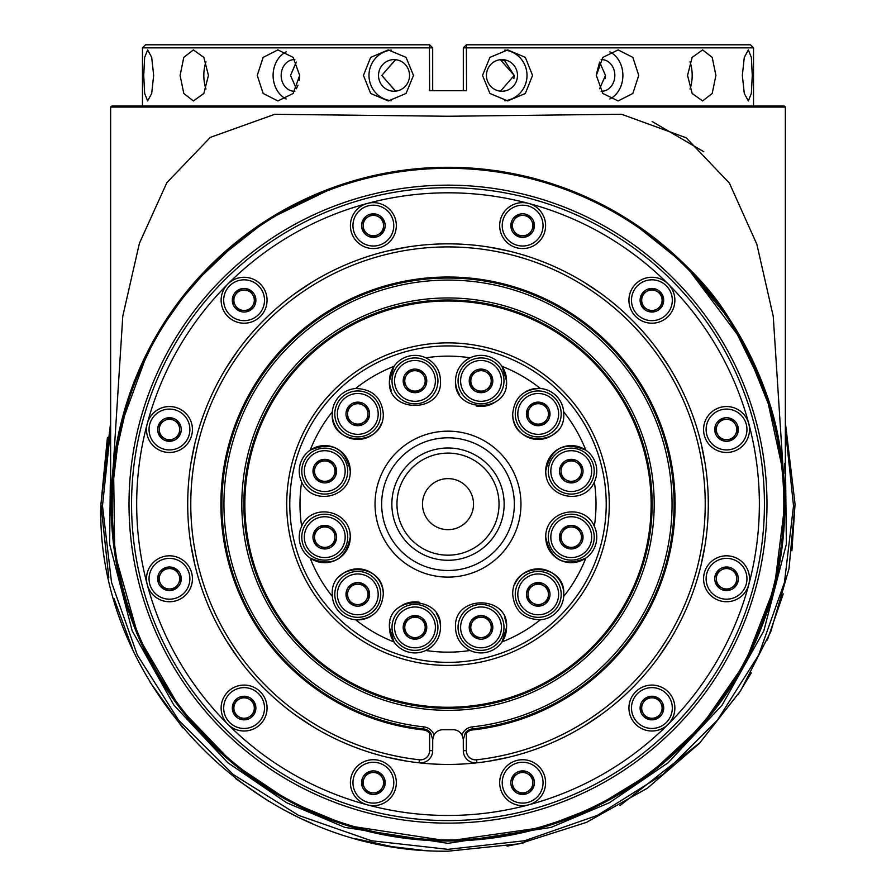 <?xml version="1.0" encoding="UTF-8"?>
<svg xmlns="http://www.w3.org/2000/svg" width="896" height="896" viewBox="0 0 896 896"><rect width="100%" height="100%" fill="white"/><g stroke="black" fill="none" stroke-linecap="round" stroke-linejoin="round"><path stroke-width="1.34" d="M110.634 429.173L102.48 505.826L111.53 582.389L137.323 655.032L178.573 720.149L233.24 774.502L298.603 815.382L371.392 840.75L448 849.352L524.608 840.75L597.397 815.382L662.76 774.502L717.427 720.149L758.677 655.032L784.47 582.389L793.52 505.826L785.366 429.173M791.907 550.76L795.054 504.146L788.973 568.882L770.851 631.501L740.746 690.558L699.418 743.389L647.45 788.166L586.488 822.371L519.131 843.83L448 851.2C248.483 853.451 95.088 676.995 100.946 504.146L110.634 422.666M296.386 88.76L290.506 75.421L296.386 88.76L297.976 85.198M299.253 80.349L299.678 75.734M395.629 91.157L381.797 75.421L395.472 91.146M605.259 78.512L605.494 75.421L599.614 88.76M513.912 78.512L514.203 75.421L500.528 91.146M153.675 75.421L151.693 93.475L147.661 100.946L144.659 93.464L143.718 75.421L144.659 57.389L147.661 49.907L151.693 57.378L153.675 75.421M208.443 75.421L203.84 93.475L193.379 100.946L183.803 93.464L180.085 75.421L183.792 57.389L193.379 49.907L203.84 57.378L208.443 75.421M206.002 61.802A25.514 14.179 -90 0 0 203.818 75.421A25.514 14.179 -90 0 0 206.002 89.04M294.896 91.224A15.826 13.16 90 0 1 294.314 91.246A15.826 13.16 90 0 1 281.165 75.421A15.826 13.16 90 0 1 294.314 59.606A15.826 13.16 90 0 1 294.896 59.618M299.678 75.421L293.16 93.475L277.872 100.946L263.166 93.464L257.242 75.421L263.155 57.389L277.872 49.907L293.16 57.378L299.678 75.421M286.138 51.878A25.514 21.213 -90 0 0 273.101 75.421A25.514 21.213 -90 0 0 286.138 98.974M409.55 75.421A15.826 15.523 90 0 1 394.038 91.246A15.826 15.523 90 0 1 378.515 75.421A15.826 15.523 90 0 1 394.038 59.606A15.826 15.523 90 0 1 409.55 75.421M413.493 75.421L406.056 93.475L388.259 100.946L370.664 93.464L363.44 75.421L370.664 57.389L388.259 49.907L406.056 57.378L413.493 75.421M391.149 50.075A25.514 25.032 -90 0 0 391.149 100.766M532.56 75.421L525.325 93.475L507.741 100.946L489.944 93.464L482.507 75.421L489.933 57.389L507.741 49.907L525.336 57.378L532.56 75.421M504.851 100.766A25.514 25.032 90 0 0 504.851 50.075M517.485 75.421A15.826 15.523 -90 0 1 501.962 91.246A15.826 15.523 -90 0 1 486.45 75.421A15.826 15.523 -90 0 1 501.962 59.606A15.826 15.523 -90 0 1 517.485 75.421M638.758 75.421L632.834 93.475L618.128 100.946L602.829 93.464L596.322 75.421L602.829 57.389L618.128 49.907L632.834 57.378L638.758 75.421M609.862 98.974A25.514 21.213 90 0 0 622.899 75.421A25.514 21.213 90 0 0 609.862 51.878M601.104 59.618A15.826 13.16 -90 0 1 601.686 59.606A15.826 13.16 -90 0 1 614.835 75.421A15.826 13.16 -90 0 1 601.686 91.246A15.826 13.16 -90 0 1 601.104 91.224M715.915 75.421L712.197 93.475L702.621 100.946L692.149 93.464L687.557 75.421L692.149 57.389L702.621 49.907L712.197 57.378L715.915 75.421M689.998 89.04A25.514 14.179 90 0 0 692.182 75.421A25.514 14.179 90 0 0 689.998 61.802M752.282 75.421L751.341 93.475L748.339 100.946L744.296 93.464L742.325 75.421L744.296 57.389L748.339 49.907L751.341 57.378L752.282 75.421M429.621 90.731L429.442 47.858L142.464 47.858L142.475 106.042L142.464 47.858L145.533 44.8L142.464 47.858L142.464 106.042M432.69 90.731L432.69 47.858L429.442 47.858L429.621 44.8L145.533 44.8M429.442 90.731L466.558 90.731L466.379 44.8L463.31 47.858L466.379 44.8L750.467 44.8L753.536 47.858L750.467 44.8L753.536 47.858L753.536 106.042L753.536 47.858L463.31 47.858L463.31 90.731M129.013 504.146A318.987 318.987 0 0 0 448 823.133A318.987 318.987 0 0 0 766.987 504.146A318.987 318.987 0 0 0 448 185.158A318.987 318.987 0 0 0 129.013 504.146M110.634 107.061L785.366 107.061L784.336 106.042L111.664 106.042L110.634 107.061L110.634 504.146L119.571 429.285L148.702 349.574L175.056 306.746L213.786 262.046L267.624 219.654L336.258 186.368M785.366 107.061L785.366 504.146L773.248 316.333L756.851 244.283L729.4 183.12L686.146 137.771L621.555 114.251L448 116.256L274.68 114.318L210.302 137.39L166.858 182.672L139.418 243.264L122.786 316.154L110.824 504.146M652.154 121.531L703.864 151.771M784.806 463.355L784.974 473.738M785.12 486.83L785.154 494.11M448 168.314A335.832 335.832 0 0 1 783.832 504.146A335.832 335.832 0 0 1 448 839.966A335.832 335.832 0 0 1 112.168 504.146A335.832 335.832 0 0 1 448 168.314M113.523 464.24L114.722 553.056L138.432 636.933L180.174 708.434L233.162 763.594L290.662 801.987L347.502 825.653L448 840.997A336.851 336.851 0 0 1 111.149 504.146A336.851 336.851 0 0 1 448 167.294A336.851 336.851 0 0 1 784.851 504.146A336.851 336.851 0 0 1 448 840.997L542.315 827.523L595.605 806.926L650.115 773.618L701.792 725.637L745.226 662.659L774.491 587.059L784.851 504.146C783.182 441.694 773.774 390.802 729.221 318.707C707.392 282.408 671.485 247.979 621.488 215.398C596.378 200.178 568.546 188.216 537.992 179.536C529.301 176.646 499.654 170.811 492.99 170.307L448 167.294L432.398 167.653M784.773 496.854L784.022 480.469M783.978 479.92L783.664 475.922M783.451 473.458L765.834 392.549L730.822 321.171L683.805 263.592L630.627 221.088M641.514 228.424L654.472 237.989M672.101 252.65L678.877 258.854M685.787 265.552L743.982 343.325L772.946 415.363M773.024 415.677L778.187 437.461M778.232 437.685L781.39 455.974M782.23 462.224L782.376 463.411M782.634 465.606L782.757 466.637M782.958 468.496L783.059 469.482M783.373 472.606L783.53 474.365M783.754 476.93L784 480.222M784.213 483.504L784.347 485.654M784.347 485.811L784.605 491.221M784.706 494.446L784.773 496.933M784.829 500.674L785.176 504.146M136.674 504.146A311.326 311.326 0 0 0 528.573 804.866A311.326 311.326 0 0 0 448 192.808A311.326 311.326 0 0 0 136.674 504.146M764.434 504.146A316.434 316.434 0 0 1 448 820.579A316.434 316.434 0 0 1 131.566 504.146A316.434 316.434 0 0 1 448 187.701A316.434 316.434 0 0 1 764.434 504.146M356.194 838.835L391.899 846.63L422.654 850.27M507.091 846.138L524.709 842.621M620.01 805.582L700.381 742.37M738.035 694.736L751.285 672.862M767.346 640.046L783.25 593.891M440.81 840.918L421.288 839.933L386.445 835.318M785.366 453.186L786.363 544.186L763.818 630.851L722.098 705.152L668.259 762.653L609.414 802.715L551.107 827.389L448 843.349L344.893 827.389L286.586 802.715L227.741 762.653L173.902 705.152L132.182 630.851L109.637 544.186L110.634 453.186M107.43 437.371L100.946 504.146L108.797 577.584M785.366 422.677L795.054 504.146M114.061 598.685L132.44 648.614M150.125 682.237L182.65 727.832M235.458 778.512L268.24 801.024M282.363 809.122L296.61 816.435M302.893 819.403L312.67 823.726M257.678 226.206L258.798 225.445M246.03 234.55L245.246 235.144M241.618 237.922L192.125 285.062M190.053 287.504L157.338 333.894L131.925 387.666M129.08 395.685L113.579 463.792M425.555 168.045L406.874 169.814M403.267 170.274L381.73 173.88M380.509 174.126L361.312 178.64M358.254 179.469L339.248 185.326M111.171 500.36L111.182 499.117M111.227 497.09L111.328 493.17M112.246 476.93L112.414 474.936M113.042 468.496L113.21 466.984M113.568 463.848L117.768 437.718M117.802 437.539L122.528 417.346M125.754 406.045L129.886 393.366M139.552 368.76L145.454 356.037M239.49 239.59L241.494 238.011M296.162 62.272L290.506 75.421L296.386 62.082M395.629 59.685L381.797 75.421L395.45 59.707M599.614 62.082L605.494 75.421L599.614 62.082L596.333 74.603M500.371 59.685L514.203 75.421L504.762 60.827M504.672 60.794L500.55 59.707M432.69 47.858L429.621 44.8M545.597 782.678A22.971 22.971 0 0 1 522.637 805.65A22.971 22.971 0 0 1 499.666 782.678A22.971 22.971 0 0 1 522.637 759.718A22.971 22.971 0 0 1 545.597 782.678A22.971 22.971 0 0 0 522.637 759.718A22.971 22.971 0 0 0 499.666 782.678M532.84 787.73L532.84 782.678A10.203 10.203 0 0 0 517.53 773.842A10.203 10.203 0 0 0 512.422 782.678L512.422 776.787A11.782 11.782 0 0 1 532.84 776.787A11.782 11.782 0 0 1 522.637 794.472A11.782 11.782 0 0 1 512.422 776.787L522.637 770.896L532.84 776.787L532.84 788.57L522.637 794.472L512.422 788.57L512.422 782.678A10.203 10.203 0 0 0 527.733 791.515L532.84 788.57M512.422 788.57L522.637 794.472L527.733 791.515A10.203 10.203 0 0 0 532.84 782.678L532.84 776.787L522.637 770.896L512.422 776.787L512.422 787.73M671.798 696.562A22.971 22.971 0 0 1 663.387 727.933A22.971 22.971 0 0 1 632.016 719.533A22.971 22.971 0 0 1 640.416 688.162A22.971 22.971 0 0 1 671.798 696.562M646.016 718.256L657.798 718.256L660.744 713.149A10.203 10.203 0 0 0 660.744 702.946L657.798 697.838L646.016 697.838L643.059 702.946A10.203 10.203 0 0 0 643.059 713.149L640.114 708.042A11.782 11.782 0 0 1 657.798 697.838A11.782 11.782 0 0 1 657.798 718.256A11.782 11.782 0 0 1 640.114 708.042L646.016 697.838L657.798 697.838L663.69 708.042L657.798 718.256L646.016 718.256L643.059 713.149A10.203 10.203 0 0 0 660.744 713.149L663.69 708.042L660.744 702.946A10.203 10.203 0 0 0 643.059 702.946L640.114 708.042L645.59 717.528M738.024 558.891A22.971 22.971 0 0 1 746.424 590.262A22.971 22.971 0 0 1 715.053 598.662A22.971 22.971 0 0 1 706.653 567.291A22.971 22.971 0 0 1 738.024 558.891M716.33 578.771A10.203 10.203 0 0 0 721.437 587.619L716.33 584.674A11.782 11.782 0 0 1 726.544 566.989A11.782 11.782 0 0 1 736.747 584.674A11.782 11.782 0 0 1 716.33 584.674L716.33 572.88L726.544 566.989L736.747 572.88L736.747 584.674L726.544 590.565L721.437 587.619A10.203 10.203 0 0 0 736.747 578.771L736.747 572.88L731.64 569.934A10.203 10.203 0 0 0 716.33 578.771L716.33 584.674L726.544 590.565L736.747 584.674L736.747 578.771A10.203 10.203 0 0 0 731.64 569.934L726.544 566.989L716.33 572.88L716.33 578.771M726.544 406.538A22.971 22.971 0 0 1 749.504 429.509A22.971 22.971 0 0 1 726.544 452.48A22.971 22.971 0 0 1 703.573 429.509A22.971 22.971 0 0 1 726.544 406.538M717.696 434.616A10.203 10.203 0 0 0 726.544 439.712L720.642 439.712A11.782 11.782 0 0 1 720.642 419.294A11.782 11.782 0 0 1 738.326 429.509A11.782 11.782 0 0 1 720.642 439.712L714.75 429.509L720.642 419.294L732.435 419.294L738.326 429.509L732.435 439.712L726.544 439.712A10.203 10.203 0 0 0 735.381 424.402L732.435 419.294L726.544 419.294A10.203 10.203 0 0 0 717.696 434.616L720.642 439.712L732.435 439.712L738.326 429.509L735.381 424.402A10.203 10.203 0 0 0 726.544 419.294L720.642 419.294L714.75 429.509L717.696 434.616M640.416 280.347A22.971 22.971 0 0 1 671.798 288.758A22.971 22.971 0 0 1 663.387 320.13A22.971 22.971 0 0 1 632.016 311.718A22.971 22.971 0 0 1 640.416 280.347M651.179 288.87L646.8 291.402A10.203 10.203 0 0 0 646.8 309.075A10.203 10.203 0 0 0 657.003 309.075L651.907 312.021A11.782 11.782 0 0 1 641.693 294.347A11.782 11.782 0 0 1 662.11 294.347A11.782 11.782 0 0 1 651.907 312.021L641.693 306.13L641.693 294.347L651.907 288.456L662.11 294.347L662.11 306.13L657.003 309.075A10.203 10.203 0 0 0 657.003 291.402L651.907 288.456M657.003 309.075L662.11 306.13L662.11 294.347L657.003 291.402A10.203 10.203 0 0 0 646.8 291.402L641.693 294.347L641.693 306.13L651.907 312.021L657.003 309.075M502.746 214.122A22.971 22.971 0 0 1 534.117 205.71A22.971 22.971 0 0 1 542.528 237.082A22.971 22.971 0 0 1 511.146 245.493A22.971 22.971 0 0 1 502.746 214.122M534.419 225.602L528.528 215.398L522.637 215.398A10.203 10.203 0 0 0 513.789 220.494L510.843 225.602L513.789 230.709L516.746 235.816L522.637 235.816A10.203 10.203 0 0 0 531.474 230.709L528.528 235.816A11.782 11.782 0 0 1 510.843 225.602A11.782 11.782 0 0 1 528.528 215.398A11.782 11.782 0 0 1 528.528 235.816L516.746 235.816L510.843 225.602L516.746 215.398L528.528 215.398L534.419 225.602L531.474 230.709A10.203 10.203 0 0 0 522.637 215.398L516.746 215.398L513.789 220.494A10.203 10.203 0 0 0 522.637 235.816L528.528 235.816L534.005 226.33M350.403 225.602A22.971 22.971 0 0 1 373.363 202.63A22.971 22.971 0 0 1 396.334 225.602A22.971 22.971 0 0 1 373.363 248.573A22.971 22.971 0 0 1 350.403 225.602M363.16 220.55L363.16 225.602A10.203 10.203 0 0 0 378.47 234.438A10.203 10.203 0 0 0 383.578 225.602L383.578 231.493A11.782 11.782 0 0 1 363.16 231.493A11.782 11.782 0 0 1 373.363 213.819A11.782 11.782 0 0 1 383.578 231.493L373.363 237.395L363.16 231.493L363.16 219.71L373.363 213.819L383.578 219.71L383.578 225.602A10.203 10.203 0 0 0 368.267 216.765L363.16 219.71M383.578 219.71L373.363 213.819L368.267 216.765A10.203 10.203 0 0 0 363.16 225.602L363.16 231.493L373.363 237.395L383.578 231.493L383.578 220.55M224.202 311.718A22.971 22.971 0 0 1 232.613 280.347A22.971 22.971 0 0 1 263.984 288.758A22.971 22.971 0 0 1 255.584 320.13A22.971 22.971 0 0 1 224.202 311.718M232.725 300.966L235.256 305.346A10.203 10.203 0 0 0 252.941 305.346A10.203 10.203 0 0 0 252.941 295.131L255.886 300.238A11.782 11.782 0 0 1 238.202 310.442A11.782 11.782 0 0 1 238.202 290.035A11.782 11.782 0 0 1 255.886 300.238L249.984 310.442L238.202 310.442L232.31 300.238L238.202 290.035L249.984 290.035L252.941 295.131A10.203 10.203 0 0 0 235.256 295.131L232.31 300.238M252.941 295.131L249.984 290.035L238.202 290.035L235.256 295.131A10.203 10.203 0 0 0 235.256 305.346L238.202 310.442L249.984 310.442L255.886 300.238L252.941 295.131M157.976 449.4A22.971 22.971 0 0 1 149.576 418.029A22.971 22.971 0 0 1 180.947 409.618A22.971 22.971 0 0 1 189.347 440.989A22.971 22.971 0 0 1 157.976 449.4M169.456 417.726L159.253 423.618L159.253 429.509A10.203 10.203 0 0 0 164.36 438.346L169.456 441.291L179.67 435.4L179.67 429.509A10.203 10.203 0 0 0 174.563 420.672L179.67 423.618A11.782 11.782 0 0 1 169.456 441.291A11.782 11.782 0 0 1 159.253 423.618A11.782 11.782 0 0 1 179.67 423.618L179.67 435.4L169.456 441.291L159.253 435.4L159.253 423.618L169.456 417.726L174.563 420.672A10.203 10.203 0 0 0 159.253 429.509L159.253 435.4L164.36 438.346A10.203 10.203 0 0 0 179.67 429.509L179.67 423.618L170.184 418.141M169.456 601.742A22.971 22.971 0 0 1 146.496 578.771A22.971 22.971 0 0 1 169.456 555.811A22.971 22.971 0 0 1 192.427 578.771A22.971 22.971 0 0 1 169.456 601.742M163.565 568.568L157.674 578.771L160.619 583.878A10.203 10.203 0 0 0 169.456 588.986L175.358 588.986L181.25 578.771L178.304 573.675A10.203 10.203 0 0 0 169.456 568.568L175.358 568.568A11.782 11.782 0 0 1 175.358 588.986A11.782 11.782 0 0 1 157.674 578.771A11.782 11.782 0 0 1 175.358 568.568L181.25 578.771L175.358 588.986L163.565 588.986L157.674 578.771L163.565 568.568L169.456 568.568A10.203 10.203 0 0 0 160.619 583.878L163.565 588.986L169.456 588.986A10.203 10.203 0 0 0 178.304 573.675L175.358 568.568L164.405 568.568M255.584 727.933A22.971 22.971 0 0 1 224.202 719.533A22.971 22.971 0 0 1 232.613 688.162A22.971 22.971 0 0 1 263.984 696.562A22.971 22.971 0 0 1 255.584 727.933M249.2 699.205A10.203 10.203 0 0 0 238.997 699.205L244.093 696.259A11.782 11.782 0 0 1 254.307 713.944A11.782 11.782 0 0 1 233.89 713.944A11.782 11.782 0 0 1 244.093 696.259L254.307 702.15L254.307 713.944L244.093 719.835L233.89 713.944L233.89 702.15L238.997 699.205A10.203 10.203 0 0 0 238.997 716.89L244.093 719.835L249.2 716.89A10.203 10.203 0 0 0 249.2 699.205L244.093 696.259L233.89 702.15L233.89 713.944L238.997 716.89A10.203 10.203 0 0 0 249.2 716.89L254.307 713.944L254.307 702.15L249.2 699.205M393.254 794.17A22.971 22.971 0 0 1 361.883 802.57A22.971 22.971 0 0 1 353.472 771.198A22.971 22.971 0 0 1 384.854 762.787A22.971 22.971 0 0 1 393.254 794.17M373.363 772.475A10.203 10.203 0 0 0 364.526 777.571L367.472 772.475A11.782 11.782 0 0 1 385.157 782.678A11.782 11.782 0 0 1 367.472 792.893A11.782 11.782 0 0 1 367.472 772.475L379.254 772.475L385.157 782.678L379.254 792.893L367.472 792.893L361.581 782.678L364.526 777.571A10.203 10.203 0 0 0 373.363 792.893L379.254 792.893L382.211 787.786A10.203 10.203 0 0 0 373.363 772.475L367.472 772.475L361.581 782.678L367.472 792.893L373.363 792.893A10.203 10.203 0 0 0 382.211 787.786L385.157 782.678L382.211 777.571L379.254 772.475L373.363 772.475M220.886 504.146A227.114 227.114 0 0 1 448 277.021A227.114 227.114 0 0 1 675.114 504.146A227.114 227.114 0 0 1 472.506 729.938A9.184 9.184 0 0 0 466.379 733.275L466.379 750.646A9.184 9.184 0 0 0 476.582 759.786A257.23 257.23 0 0 0 705.23 504.146A257.23 257.23 0 0 0 448 246.915A257.23 257.23 0 0 0 190.77 504.146A257.23 257.23 0 0 0 419.418 759.786A9.184 9.184 0 0 0 429.621 750.646L429.621 733.275A9.184 9.184 0 0 0 423.494 729.938A227.114 227.114 0 0 1 220.886 504.146M463.299 739.402A10.203 10.203 0 0 0 463.299 739.502L465.349 732.917A10.203 10.203 0 0 1 472.394 728.918A226.094 226.094 0 0 0 674.094 504.146A226.094 226.094 0 0 0 448 278.04A226.094 226.094 0 0 0 221.906 504.146A226.094 226.094 0 0 0 423.606 728.918A10.203 10.203 0 0 1 430.651 732.917L432.701 739.502A10.203 10.203 0 0 0 432.69 739.726M244.866 504.146A203.134 203.134 0 0 0 448 707.269A203.134 203.134 0 0 0 651.134 504.146A203.134 203.134 0 0 0 448 301.011A203.134 203.134 0 0 0 244.866 504.146M652.154 504.146A204.154 204.154 0 0 1 448 708.299A204.154 204.154 0 0 1 243.846 504.146A204.154 204.154 0 0 1 448 299.992A204.154 204.154 0 0 1 652.154 504.146M286.72 504.146A161.28 161.28 0 0 1 448 342.866A161.28 161.28 0 0 1 609.28 504.146A161.28 161.28 0 0 1 448 665.426A161.28 161.28 0 0 1 286.72 504.146M606.222 504.146A158.222 158.222 0 0 0 448 345.923A158.222 158.222 0 0 0 289.778 504.146A158.222 158.222 0 0 0 448 662.357A158.222 158.222 0 0 0 606.222 504.146M381.651 504.146A66.349 66.349 0 0 0 448 570.494A66.349 66.349 0 0 0 514.349 504.146A66.349 66.349 0 0 0 448 437.797A66.349 66.349 0 0 0 381.651 504.146A66.349 66.349 0 0 1 448 437.797A66.349 66.349 0 0 1 514.349 504.146A66.349 66.349 0 0 0 448 437.797A66.349 66.349 0 0 0 381.651 504.146M389.928 622.518A25.514 25.514 0 0 0 389.458 627.39L394.027 641.962A25.514 25.514 0 0 0 425.835 650.485C435.299 645.434 440.182 637.728 440.496 627.39C442.59 594.485 386.747 594.955 389.458 627.39A25.514 25.514 0 0 0 394.027 641.962A148.008 148.008 0 0 1 355.634 619.797C372.422 619.214 381.64 610.736 383.298 594.362C384.07 560.795 330.187 562.027 332.259 594.362A25.514 25.514 0 0 0 332.349 596.512A148.008 148.008 0 0 1 310.184 558.118A25.514 25.514 0 0 0 350.269 537.163C350.795 509.902 311.494 502.32 301.661 526.31A148.008 148.008 0 0 1 301.661 481.981C311.506 505.938 350.795 498.411 350.269 471.117C345.173 448.034 331.811 441.045 310.184 450.173A148.008 148.008 0 0 1 332.349 411.779L332.259 413.918C330.232 446.219 383.981 447.563 383.298 413.918C381.64 397.533 372.422 389.054 355.634 388.494A148.008 148.008 0 0 1 394.027 366.318L389.458 380.89C386.747 413.28 442.467 413.885 440.496 380.89C440.205 370.574 435.322 362.88 425.835 357.806A148.008 148.008 0 0 1 470.165 357.806C460.701 362.858 455.818 370.552 455.504 380.89C453.41 413.795 509.253 413.336 506.542 380.89L501.973 366.318A148.008 148.008 0 0 1 540.366 388.494C523.578 389.066 514.36 397.544 512.702 413.918C511.93 447.485 565.813 446.253 563.741 413.918L563.651 411.779A148.008 148.008 0 0 1 585.816 450.173C564.166 441.067 550.805 448.045 545.731 471.117C545.205 498.378 584.506 505.96 594.339 481.981A148.008 148.008 0 0 1 594.339 526.31C584.494 502.342 545.205 509.869 545.731 537.163A25.514 25.514 0 0 0 585.816 558.118A25.514 25.514 0 0 0 594.339 526.31M434.022 734.899L432.701 739.502L432.69 750.646A12.253 12.253 0 0 1 419.082 762.821A260.299 260.299 0 0 1 187.701 504.146A260.299 260.299 0 0 1 448 243.846A260.299 260.299 0 0 1 708.299 504.146A260.299 260.299 0 0 1 476.918 762.821A12.253 12.253 0 0 1 463.31 750.646L463.288 739.066L461.978 734.899A12.253 12.253 0 0 1 472.181 726.891A224.056 224.056 0 0 0 672.056 504.146A224.056 224.056 0 0 0 448 280.09A224.056 224.056 0 0 0 223.944 504.146A224.056 224.056 0 0 0 423.819 726.891A12.253 12.253 0 0 1 434.022 734.899A10.203 10.203 0 0 1 442.893 729.725L453.107 729.725A10.203 10.203 0 0 1 461.978 734.899M383.298 594.362A25.514 25.514 0 0 0 339.573 576.486M301.661 526.31A25.514 25.514 0 0 0 310.184 558.118C331.834 567.224 345.195 560.235 350.269 537.163A25.514 25.514 0 0 0 349.888 532.75M350.269 471.117A25.514 25.514 0 0 0 310.184 450.173A25.514 25.514 0 0 0 301.661 481.981M355.634 388.494A25.514 25.514 0 0 0 352.766 438.939A25.514 25.514 0 0 0 381.326 423.752M425.835 357.806A25.514 25.514 0 0 0 391.317 390.454M506.072 385.762A25.514 25.514 0 0 0 464.05 361.838M563.741 413.918A25.514 25.514 0 0 0 525 392.09M594.339 481.981A25.514 25.514 0 0 0 559.429 448.504A25.514 25.514 0 0 0 546.112 475.53M545.731 537.163C550.827 560.246 564.189 567.235 585.816 558.118A148.008 148.008 0 0 1 563.651 596.512L563.741 594.362C565.768 562.061 512.019 560.728 512.702 594.362C514.36 610.747 523.578 619.226 540.366 619.797A25.514 25.514 0 0 0 543.234 569.341A25.514 25.514 0 0 0 514.674 584.528M540.366 619.797A148.008 148.008 0 0 1 501.973 641.962L506.542 627.39C509.253 595 453.533 594.395 455.504 627.39C455.795 637.706 460.678 645.4 470.165 650.485A25.514 25.514 0 0 0 504.683 617.826M440.496 627.39A25.514 25.514 0 0 0 436.352 613.458M419.754 602.325A25.514 25.514 0 0 0 400.344 606.48M294.806 714.582L312.2 726.208L294.806 714.582M225.938 639.934L237.563 657.339L225.938 639.934M190.87 544.622L194.958 565.141L190.87 544.622M194.958 443.139L190.87 463.669L194.958 443.139M237.563 350.952L225.938 368.346L237.563 350.952M312.2 282.072L294.806 293.709L312.2 282.072M407.523 247.016L386.994 251.093L407.523 247.016M509.006 251.093L488.477 247.016L509.006 251.093M601.194 293.709L583.8 282.072L601.194 293.709M670.062 368.346L658.437 350.952L670.062 368.346M705.13 463.669L701.042 443.139L705.13 463.669M701.042 565.141L705.13 544.622L701.042 565.141M658.437 657.339L670.062 639.934L658.437 657.339M583.8 726.208L601.194 714.582L583.8 726.208M488.477 761.264L509.006 757.187L488.477 761.264M386.994 757.187L407.523 761.264L386.994 757.187M419.418 759.786L419.082 762.821A260.299 260.299 0 0 0 476.918 762.821L476.582 759.786M332.259 594.362L332.349 596.512A25.514 25.514 0 0 0 371 616.19M470.165 650.485A148.008 148.008 0 0 1 425.835 650.485A25.514 25.514 0 0 0 431.95 646.442M463.31 739.726A10.203 10.203 0 0 0 463.277 739.066M512.702 413.918A25.514 25.514 0 0 0 556.427 431.805M455.504 380.89A25.514 25.514 0 0 0 459.648 394.822M476.246 405.966A25.514 25.514 0 0 0 495.656 401.8M430.651 732.917L429.621 733.275M466.379 733.275L465.349 732.917M414.971 403.861A22.971 22.971 0 0 1 392.011 380.89A22.971 22.971 0 0 1 414.971 357.93A22.971 22.971 0 0 1 437.942 380.89A22.971 22.971 0 0 1 414.971 403.861M423.819 375.794A10.203 10.203 0 0 0 414.971 370.686L420.874 370.686A11.782 11.782 0 0 1 420.874 391.104A11.782 11.782 0 0 1 403.189 380.89A11.782 11.782 0 0 1 420.874 370.686L426.765 380.89L420.874 391.104L409.08 391.104L403.189 380.89L409.08 370.686L414.971 370.686A10.203 10.203 0 0 0 406.134 385.997L409.08 391.104L414.971 391.104A10.203 10.203 0 0 0 423.819 375.794L420.874 370.686L409.08 370.686L403.189 380.89L406.134 385.997A10.203 10.203 0 0 0 414.971 391.104L420.874 391.104L426.765 380.89L423.819 375.794M469.538 400.781A22.971 22.971 0 0 1 461.138 369.41A22.971 22.971 0 0 1 492.509 361.01A22.971 22.971 0 0 1 500.909 392.381A22.971 22.971 0 0 1 469.538 400.781M471.542 387.206L475.922 389.738A10.203 10.203 0 0 0 491.232 380.89A10.203 10.203 0 0 0 486.125 372.053L491.232 374.998A11.782 11.782 0 0 1 481.029 392.683A11.782 11.782 0 0 1 470.814 374.998A11.782 11.782 0 0 1 491.232 374.998L491.232 386.792L481.029 392.683L470.814 386.792L470.814 374.998L481.029 369.107L486.125 372.053A10.203 10.203 0 0 0 470.814 380.89L470.814 386.792M486.125 372.053L481.029 369.107L470.814 374.998L470.814 380.89A10.203 10.203 0 0 0 475.922 389.738L481.029 392.683L491.232 386.792L491.232 374.998L486.125 372.053M518.336 425.398A22.971 22.971 0 0 1 526.736 394.027A22.971 22.971 0 0 1 558.118 402.438A22.971 22.971 0 0 1 549.707 433.81A22.971 22.971 0 0 1 518.336 425.398M547.064 419.026A10.203 10.203 0 0 0 547.064 408.811L550.01 413.918A11.782 11.782 0 0 1 532.325 424.122A11.782 11.782 0 0 1 532.325 403.715A11.782 11.782 0 0 1 550.01 413.918L544.118 424.122L532.325 424.122L526.434 413.918L532.325 403.715L544.118 403.715L547.064 408.811A10.203 10.203 0 0 0 529.379 408.811L526.434 413.918L529.379 419.026A10.203 10.203 0 0 0 547.064 419.026L550.01 413.918L544.118 403.715L532.325 403.715L529.379 408.811A10.203 10.203 0 0 0 529.379 419.026L532.325 424.122L544.118 424.122L547.064 419.026M548.285 471.117A22.971 22.971 0 0 1 571.245 448.146A22.971 22.971 0 0 1 594.216 471.117A22.971 22.971 0 0 1 571.245 494.088A22.971 22.971 0 0 1 548.285 471.117M561.042 466.066L561.042 471.117A10.203 10.203 0 0 0 576.352 479.954A10.203 10.203 0 0 0 581.459 471.117L581.459 477.008A11.782 11.782 0 0 1 561.042 477.008A11.782 11.782 0 0 1 571.245 459.334A11.782 11.782 0 0 1 581.459 477.008L571.245 482.899L561.042 477.008L561.042 465.226L571.245 459.334L581.459 465.226L581.459 471.117A10.203 10.203 0 0 0 566.149 462.28L561.042 465.226M581.459 471.117L581.459 465.226L571.245 459.334L566.149 462.28A10.203 10.203 0 0 0 561.042 471.117L561.042 477.008L571.245 482.899L581.459 477.008L581.459 471.117M551.354 525.683A22.971 22.971 0 0 1 582.736 517.272A22.971 22.971 0 0 1 591.136 548.654A22.971 22.971 0 0 1 559.765 557.054A22.971 22.971 0 0 1 551.354 525.683M571.245 547.378A10.203 10.203 0 0 0 580.093 542.27L577.136 547.378A11.782 11.782 0 0 1 559.462 537.163A11.782 11.782 0 0 1 577.136 526.96A11.782 11.782 0 0 1 577.136 547.378L565.354 547.378L559.462 537.163L565.354 526.96L577.136 526.96L583.038 537.163L580.093 542.27A10.203 10.203 0 0 0 571.245 526.96L565.354 526.96L562.408 532.067A10.203 10.203 0 0 0 571.245 547.378L577.136 547.378L583.038 537.163L577.136 526.96L571.245 526.96A10.203 10.203 0 0 0 562.408 532.067L559.462 537.163L565.354 547.378L571.245 547.378M526.736 574.47A22.971 22.971 0 0 1 558.118 582.882A22.971 22.971 0 0 1 549.707 614.253A22.971 22.971 0 0 1 518.336 605.853A22.971 22.971 0 0 1 526.736 574.47M548.43 600.253L548.43 588.47L543.323 585.525A10.203 10.203 0 0 0 533.12 585.525L528.013 588.47L528.013 600.253L533.12 603.21A10.203 10.203 0 0 0 543.323 603.21L538.227 606.155A11.782 11.782 0 0 1 528.013 588.47A11.782 11.782 0 0 1 548.43 588.47A11.782 11.782 0 0 1 538.227 606.155L528.013 600.253L528.013 588.47L538.227 582.579L548.43 588.47L548.43 600.253L543.323 603.21A10.203 10.203 0 0 0 543.323 585.525L538.227 582.579L533.12 585.525A10.203 10.203 0 0 0 533.12 603.21L538.227 606.155L547.702 600.678M481.029 604.419A22.971 22.971 0 0 1 503.989 627.39A22.971 22.971 0 0 1 481.029 650.362A22.971 22.971 0 0 1 458.058 627.39A22.971 22.971 0 0 1 481.029 604.419M472.181 632.498A10.203 10.203 0 0 0 481.029 637.594L475.126 637.594A11.782 11.782 0 0 1 475.126 617.176A11.782 11.782 0 0 1 492.811 627.39A11.782 11.782 0 0 1 475.126 637.594L469.235 627.39L475.126 617.176L486.92 617.176L492.811 627.39L486.92 637.594L481.029 637.594A10.203 10.203 0 0 0 489.866 622.283L486.92 617.176L481.029 617.176A10.203 10.203 0 0 0 472.181 632.498L475.126 637.594L486.92 637.594L492.811 627.39L489.866 622.283A10.203 10.203 0 0 0 481.029 617.176L475.126 617.176L469.235 627.39L472.181 632.498M426.462 607.499A22.971 22.971 0 0 1 434.862 638.87A22.971 22.971 0 0 1 403.491 647.282A22.971 22.971 0 0 1 395.091 615.91A22.971 22.971 0 0 1 426.462 607.499M404.768 627.39A10.203 10.203 0 0 0 409.875 636.227L404.768 633.282A11.782 11.782 0 0 1 414.971 615.597A11.782 11.782 0 0 1 425.186 633.282A11.782 11.782 0 0 1 404.768 633.282L404.768 621.499L414.971 615.597L425.186 621.499L425.186 633.282L414.971 639.173L409.875 636.227A10.203 10.203 0 0 0 425.186 627.39L425.186 621.499L420.078 618.554A10.203 10.203 0 0 0 404.768 627.39L404.768 633.282L414.971 639.173L425.186 633.282L425.186 627.39A10.203 10.203 0 0 0 420.078 618.554L414.971 615.597L404.768 621.499L404.768 627.39M377.664 582.882A22.971 22.971 0 0 1 369.264 614.253A22.971 22.971 0 0 1 337.882 605.853A22.971 22.971 0 0 1 346.293 574.47A22.971 22.971 0 0 1 377.664 582.882M348.936 589.266A10.203 10.203 0 0 0 348.936 599.469L345.99 594.362A11.782 11.782 0 0 1 363.675 584.158A11.782 11.782 0 0 1 363.675 604.576A11.782 11.782 0 0 1 345.99 594.362L351.882 584.158L363.675 584.158L369.566 594.362L363.675 604.576L351.882 604.576L348.936 599.469A10.203 10.203 0 0 0 366.621 599.469L369.566 594.362L366.621 589.266A10.203 10.203 0 0 0 348.936 589.266L345.99 594.362L351.882 604.576L363.675 604.576L366.621 599.469A10.203 10.203 0 0 0 366.621 589.266L363.675 584.158L351.882 584.158L348.936 589.266M347.715 537.163A22.971 22.971 0 0 1 324.755 560.134A22.971 22.971 0 0 1 301.784 537.163A22.971 22.971 0 0 1 324.755 514.203A22.971 22.971 0 0 1 347.715 537.163M314.541 543.054L324.755 548.957L329.851 546.011A10.203 10.203 0 0 0 334.958 537.163L334.958 531.272L324.755 525.381L319.648 528.326A10.203 10.203 0 0 0 314.541 537.163L314.541 531.272A11.782 11.782 0 0 1 334.958 531.272A11.782 11.782 0 0 1 324.755 548.957A11.782 11.782 0 0 1 314.541 531.272L324.755 525.381L334.958 531.272L334.958 543.054L324.755 548.957L314.541 543.054L314.541 537.163A10.203 10.203 0 0 0 329.851 546.011L334.958 543.054L334.958 537.163A10.203 10.203 0 0 0 319.648 528.326L314.541 531.272L314.541 542.214M344.646 482.597A22.971 22.971 0 0 1 313.264 491.008A22.971 22.971 0 0 1 304.864 459.637A22.971 22.971 0 0 1 336.235 451.226A22.971 22.971 0 0 1 344.646 482.597M324.755 460.914A10.203 10.203 0 0 0 315.907 466.01L318.864 460.914A11.782 11.782 0 0 1 336.538 471.117A11.782 11.782 0 0 1 318.864 481.32A11.782 11.782 0 0 1 318.864 460.914L330.646 460.914L336.538 471.117L330.646 481.32L318.864 481.32L312.962 471.117L315.907 466.01A10.203 10.203 0 0 0 324.755 481.32L330.646 481.32L333.592 476.224A10.203 10.203 0 0 0 324.755 460.914L318.864 460.914L312.962 471.117L318.864 481.32L324.755 481.32A10.203 10.203 0 0 0 333.592 476.224L336.538 471.117L333.592 466.01L330.646 460.914L324.755 460.914M369.264 433.81A22.971 22.971 0 0 1 337.882 425.398A22.971 22.971 0 0 1 346.293 394.027A22.971 22.971 0 0 1 377.664 402.438A22.971 22.971 0 0 1 369.264 433.81M358.501 425.286L362.88 422.755A10.203 10.203 0 0 0 362.88 405.082A10.203 10.203 0 0 0 352.677 405.082L357.773 402.136A11.782 11.782 0 0 1 367.987 419.81A11.782 11.782 0 0 1 347.57 419.81A11.782 11.782 0 0 1 357.773 402.136L367.987 408.027L367.987 419.81L357.773 425.701L347.57 419.81L347.57 408.027L352.677 405.082A10.203 10.203 0 0 0 352.677 422.755L357.773 425.701M352.677 405.082L347.57 408.027L347.57 419.81L352.677 422.755A10.203 10.203 0 0 0 362.88 422.755L367.987 419.81L367.987 408.027L357.773 402.136L352.677 405.082M474.947 454.888A56.146 56.146 0 0 0 398.742 477.198A56.146 56.146 0 0 0 421.053 553.392A56.146 56.146 0 0 0 497.258 531.093A56.146 56.146 0 0 0 474.947 454.888A56.146 56.146 0 0 0 398.742 477.198A56.146 56.146 0 0 0 421.053 553.392M435.747 526.534A25.514 25.514 0 0 0 470.389 516.387A25.514 25.514 0 0 0 460.253 481.757A25.514 25.514 0 0 0 425.611 491.893A25.514 25.514 0 0 0 435.747 526.534M502.219 782.678A20.418 20.418 0 0 0 522.637 803.096A20.418 20.418 0 0 0 543.054 782.678A20.418 20.418 0 0 0 522.637 762.261A20.418 20.418 0 0 0 502.219 782.678M634.222 718.256A20.418 20.418 0 0 0 662.11 725.726A20.418 20.418 0 0 0 669.581 697.838A20.418 20.418 0 0 0 641.693 690.368A20.418 20.418 0 0 0 634.222 718.256M716.33 596.456A20.418 20.418 0 0 0 744.218 588.986A20.418 20.418 0 0 0 736.747 561.098A20.418 20.418 0 0 0 708.859 568.568A20.418 20.418 0 0 0 716.33 596.456M726.544 449.926A20.418 20.418 0 0 0 746.95 429.509A20.418 20.418 0 0 0 726.544 409.091A20.418 20.418 0 0 0 706.126 429.509A20.418 20.418 0 0 0 726.544 449.926M662.11 317.912A20.418 20.418 0 0 0 669.581 290.035A20.418 20.418 0 0 0 641.693 282.554A20.418 20.418 0 0 0 634.222 310.442A20.418 20.418 0 0 0 662.11 317.912M540.31 235.816A20.418 20.418 0 0 0 532.84 207.928A20.418 20.418 0 0 0 504.952 215.398A20.418 20.418 0 0 0 512.422 243.286A20.418 20.418 0 0 0 540.31 235.816M393.781 225.602A20.418 20.418 0 0 0 373.363 205.184A20.418 20.418 0 0 0 352.946 225.602A20.418 20.418 0 0 0 373.363 246.019A20.418 20.418 0 0 0 393.781 225.602M261.778 290.035A20.418 20.418 0 0 0 233.89 282.554A20.418 20.418 0 0 0 226.419 310.442A20.418 20.418 0 0 0 254.307 317.912A20.418 20.418 0 0 0 261.778 290.035M179.67 411.824A20.418 20.418 0 0 0 151.782 419.294A20.418 20.418 0 0 0 159.253 447.182A20.418 20.418 0 0 0 187.141 439.712A20.418 20.418 0 0 0 179.67 411.824M169.456 558.365A20.418 20.418 0 0 0 149.05 578.771A20.418 20.418 0 0 0 169.456 599.189A20.418 20.418 0 0 0 189.874 578.771A20.418 20.418 0 0 0 169.456 558.365M233.89 690.368A20.418 20.418 0 0 0 226.419 718.256A20.418 20.418 0 0 0 254.307 725.726A20.418 20.418 0 0 0 261.778 697.838A20.418 20.418 0 0 0 233.89 690.368M355.69 772.475A20.418 20.418 0 0 0 363.16 800.363A20.418 20.418 0 0 0 391.048 792.893A20.418 20.418 0 0 0 383.578 765.005A20.418 20.418 0 0 0 355.69 772.475M423.819 726.891L423.494 729.938M241.808 504.146A206.192 206.192 0 0 1 448 297.954A206.192 206.192 0 0 1 654.192 504.146A206.192 206.192 0 0 1 448 710.338A206.192 206.192 0 0 1 241.808 504.146M520.968 504.146A72.968 72.968 0 0 1 448 577.114A72.968 72.968 0 0 1 375.032 504.146A72.968 72.968 0 0 1 448 431.166A72.968 72.968 0 0 1 520.968 504.146M432.69 750.646L429.621 750.646M463.31 750.646L466.379 750.646M472.506 729.938L472.181 726.891M414.971 360.483A20.418 20.418 0 0 0 394.565 380.89A20.418 20.418 0 0 0 414.971 401.307A20.418 20.418 0 0 0 435.389 380.89A20.418 20.418 0 0 0 414.971 360.483M491.232 363.216A20.418 20.418 0 0 0 463.344 370.686A20.418 20.418 0 0 0 470.814 398.574A20.418 20.418 0 0 0 498.702 391.104A20.418 20.418 0 0 0 491.232 363.216M555.901 403.715A20.418 20.418 0 0 0 528.013 396.234A20.418 20.418 0 0 0 520.542 424.122A20.418 20.418 0 0 0 548.43 431.603A20.418 20.418 0 0 0 555.901 403.715M591.662 471.117A20.418 20.418 0 0 0 571.245 450.699A20.418 20.418 0 0 0 550.827 471.117A20.418 20.418 0 0 0 571.245 491.534A20.418 20.418 0 0 0 591.662 471.117M588.93 547.378A20.418 20.418 0 0 0 581.459 519.49A20.418 20.418 0 0 0 553.571 526.96A20.418 20.418 0 0 0 561.042 554.848A20.418 20.418 0 0 0 588.93 547.378M548.43 612.046A20.418 20.418 0 0 0 555.901 584.158A20.418 20.418 0 0 0 528.013 576.688A20.418 20.418 0 0 0 520.542 604.576A20.418 20.418 0 0 0 548.43 612.046M481.029 647.808A20.418 20.418 0 0 0 501.435 627.39A20.418 20.418 0 0 0 481.029 606.973A20.418 20.418 0 0 0 460.611 627.39A20.418 20.418 0 0 0 481.029 647.808M404.768 645.064A20.418 20.418 0 0 0 432.656 637.594A20.418 20.418 0 0 0 425.186 609.706A20.418 20.418 0 0 0 397.298 617.176A20.418 20.418 0 0 0 404.768 645.064M340.099 604.576A20.418 20.418 0 0 0 367.987 612.046A20.418 20.418 0 0 0 375.458 584.158A20.418 20.418 0 0 0 347.57 576.688A20.418 20.418 0 0 0 340.099 604.576M304.338 537.163A20.418 20.418 0 0 0 324.755 557.581A20.418 20.418 0 0 0 345.173 537.163A20.418 20.418 0 0 0 324.755 516.746A20.418 20.418 0 0 0 304.338 537.163M307.07 460.914A20.418 20.418 0 0 0 314.541 488.802A20.418 20.418 0 0 0 342.429 481.32A20.418 20.418 0 0 0 334.958 453.443A20.418 20.418 0 0 0 307.07 460.914M347.57 396.234A20.418 20.418 0 0 0 340.099 424.122A20.418 20.418 0 0 0 367.987 431.603A20.418 20.418 0 0 0 375.458 403.715A20.418 20.418 0 0 0 347.57 396.234M472.494 459.368A51.038 51.038 0 0 0 403.222 479.64A51.038 51.038 0 0 0 423.506 548.912A51.038 51.038 0 0 0 492.778 528.64A51.038 51.038 0 0 0 472.494 459.368"/></g></svg>
